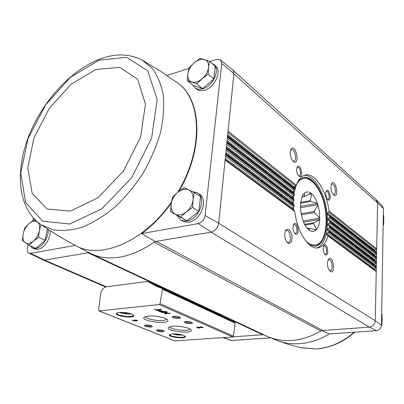<?xml version="1.0" encoding="UTF-8"?>
<svg xmlns="http://www.w3.org/2000/svg" width="404" height="404" viewBox="0 0 404 404"><rect width="100%" height="100%" fill="white"/><g stroke="black" fill="none" stroke-linecap="round" stroke-linejoin="round"><path stroke-width="0.61" d="M106.419 286.805L146.384 281.593L148.409 281.871L156.343 286.284L162.166 288.496L162.464 289.254L160.034 303.667L159.257 304.54L98.97 310.944L98.677 310.272L100.601 294.016C101.389 290.027 103.328 287.623 106.419 286.805L44.511 260.095L30.517 253.353L29.027 253.141C27.588 252.338 27.053 250.687 27.411 248.187L28.103 244.693M32.891 220.554L33.375 218.125M30.517 253.353L75.25 245.405M50.192 230.755C50.904 238.188 44.152 248.49 38.042 249.308L34.582 248.945M376.094 199.526L377.619 202.848L375.245 320.928C374.761 324.412 372.867 326.483 369.559 327.149L322.715 330.472L320.943 331.043L154.227 242.238L155.247 241.511L211.252 232.113L198.253 223.543L141.663 233.598L155.247 241.511M320.943 331.043C302.737 341.198 285.426 343.243 269.003 337.183L91.905 254.096C109.888 261.837 130.664 257.883 154.227 242.238L156.333 241.329L322.715 330.472M88.976 252.631L88.032 252.793L89.592 252.97L91.905 254.096M44.682 260.065L88.032 252.793L262.676 334.734L263.756 334.85M166.958 75.492L188.835 68.417M209.928 61.59L216.741 59.383L220.422 59.858L221.735 63.428L233.936 73.659L233.744 71.675L232.689 69.937L220.549 59.964M321.932 330.613L328.952 333.906L376.376 330.694C379.336 330.108 381.028 328.255 381.457 325.149L383.436 208.61L382.295 205.848L376.483 199.894M223.533 337.593L231.426 340.516L270.69 337.855M233.027 336.835L262.676 334.734M369.559 327.149L376.376 330.694M177.401 82.835C201.803 98.859 204.414 148.551 178.74 191.547M171.316 203.061C162.529 215.302 152.646 225.483 141.663 233.598M211.014 232.154L369.362 327.164C372.857 326.548 374.821 324.402 375.25 320.715L218.675 223.175L205.075 215.499C204.166 219.705 201.894 222.382 198.253 223.543M205.075 215.499L221.735 63.428M197.647 193.001L199.212 194.021C208.787 198.97 201.035 220.554 189.022 222.033L185.729 222.114L182.527 220.963M214.085 64.701L215.534 65.983C222.336 70.831 214.716 87.673 204.505 90.218C201.424 91.087 198.884 90.779 196.884 89.284L196.632 89.077M233.936 73.659L218.675 223.175M44.511 260.095L42.794 259.822M218.645 223.447C217.695 228.007 215.231 230.896 211.252 232.113M327.472 262.933C327.447 266.413 328.225 269.109 329.81 271.028C336.355 276.664 333.113 252.48 328.27 259.535L327.472 262.933M323.144 248.243C323.124 250.889 323.73 252.944 324.957 254.414C329.982 258.646 327.346 240.365 323.715 245.789L323.144 248.243M284.709 233.81C284.608 237.456 285.456 240.38 287.254 242.582C290.688 244.688 292.264 242.43 291.976 235.81C290.239 229.422 288.052 227.74 285.416 230.77L284.709 233.81M292.951 226.947C292.89 229.694 293.536 231.876 294.89 233.497C300.798 238.416 297.551 218.185 293.476 224.685L292.951 226.947M294.132 210.54L294.728 211.454C297.314 232.244 308.883 249.758 317.913 247.879C322.458 247.041 325.801 243.062 327.942 235.951L327.78 235.375L326.503 234.81L326.861 233.663L328.876 231.992L328.76 230.795L327.402 230.174L327.654 228.962L329.007 228.043L329.533 227.2L329.316 225.932L327.871 225.26L328.033 223.983L329.326 223.018L329.785 222.129L329.467 220.796L327.947 220.069L328.013 218.731L329.24 217.716L329.639 216.781L329.22 215.372L327.614 214.585L327.578 213.171L328.74 212.1L329.068 211.11C326.508 190.855 315.095 172.675 305.444 174.977C301.571 175.826 298.551 179.25 296.385 185.254L295.688 186.042L227.922 132.603M293.632 204.48L294.193 206.07L293.789 207.101L225.508 156.242M293.622 198.803L294.046 200.283L293.567 201.258L226.119 150.278M294.067 193.506L294.359 194.879L293.814 195.788L226.72 144.349M294.971 188.602L295.263 189.254L294.511 190.708L227.326 138.456M290.224 152.177C290.173 156.06 291.163 159.12 293.203 161.347C300.884 167.019 295.445 141.375 290.744 149.783L290.224 152.177M296.617 169.296C296.581 172.165 297.299 174.412 298.773 176.048C304.404 180.295 300.591 161.236 297.036 167.382L296.617 169.296M330.901 186.567C330.916 190.213 331.795 193.001 333.542 194.935C339.729 199.642 335.628 177.174 331.512 183.8L330.901 186.567M325.755 193.269C325.755 196.011 326.417 198.117 327.74 199.596C332.558 203.308 329.447 185.976 326.225 191.153L325.755 193.269M231.426 340.516L222.912 337.638M232.81 70.059L376.174 199.596L377.614 203.03L233.916 73.892M377.619 202.848L383.436 208.61M381.457 325.149L375.245 320.928M329.068 211.11L376.695 248.788L376.26 249.576L375.064 250.419L327.578 213.171M227.694 134.82L294.168 186.961L295.688 186.042M374.71 250.97L375.064 250.419M376.21 252.167L376.614 252.843L329.593 216.089M329.639 216.781L376.604 253.424L376.169 254.207L374.968 255.05L328.013 218.731M227.099 140.663L293.062 191.688L294.511 190.708M374.609 255.631L374.968 255.05M376.114 256.813L376.518 257.494L329.79 221.478M329.785 222.129L376.508 258.075L376.074 258.863L374.872 259.706L328.033 223.983M226.498 146.541L292.425 196.824L293.814 195.788M374.508 260.312L374.872 259.706M376.018 261.479L376.427 262.166L329.588 226.578M329.533 227.2L376.412 262.751L375.978 263.544L374.771 264.383L327.654 228.962M225.892 152.459L292.244 202.343L293.567 201.258M374.407 265.019L374.771 264.383M375.927 266.17L376.331 266.862L328.982 231.406M328.876 231.992L376.321 267.453L375.882 268.241L374.675 269.084L326.861 233.663M225.286 158.418L292.536 208.237L293.789 207.101M374.311 269.746L374.675 269.084M375.831 270.887L376.235 271.579L327.942 235.951M222.685 316.807L148.919 282.154M162.221 288.532L234.845 322.493L235.163 323.19L233.431 336.173L232.724 336.941L174.947 340.875M158.035 310.474L156.868 309.974L161.418 309.509L160.817 309.247L156.262 309.711L154.358 309.282L157.297 310.55L158.035 310.474M160.605 311.974L165.882 311.449L163.125 311.439L161.802 310.868C160.12 310.368 158.954 310.338 158.307 310.777L160.605 311.974L160.646 311.656M164.999 313.863L170.256 313.353L169.71 313.115L165.468 313.529L167.438 312.125L166.887 311.888L161.615 312.408L162.166 312.646L166.413 312.226L164.448 313.63L164.999 313.863L165.059 313.373L165.494 313.332M136.89 320.983L135.926 320.594L137.678 320.433L137.087 320.195L135.34 320.362L134.37 319.973L133.694 320.034L134.658 320.423L132.239 320.65L136.89 320.983M199.702 328.018L197.546 327.417L198.743 327.296L203.308 327.725L201.041 326.735L200.313 326.796L202.03 327.543L198.899 327.094L196.652 327.316C197.006 327.79 198.021 328.023 199.702 328.018M119.22 312.368L116.731 313.034C112.549 315.953 136.456 319.135 133.557 315.282C130.568 313.176 125.79 312.201 119.22 312.368M172.417 333.866L169.66 334.537C166.185 337.062 187.774 339.532 185.249 336.32C182.724 334.593 178.447 333.775 172.417 333.866M157.823 329.836L156.56 330.154C154.843 331.376 165.261 332.623 164.034 331.048C162.792 330.194 160.721 329.79 157.823 329.836M145.864 325.038L144.627 325.356C142.839 326.619 153.5 327.942 152.232 326.301C150.944 325.407 148.818 324.983 145.864 325.038M172.624 326.265L168.705 327.25C163.534 331.043 194.733 334.603 190.986 329.8C189.653 327.725 178.891 325.634 172.624 326.265M148.162 316.085L144.415 317.074C138.779 321.135 171.498 325.149 167.493 319.918C166.054 317.645 154.596 315.352 148.162 316.085M185.911 321.498L184.482 321.867C182.563 323.271 193.753 324.528 192.355 322.756C191.062 321.842 188.915 321.427 185.911 321.498M173.791 316.256L172.397 316.625C170.387 318.079 181.856 319.418 180.406 317.564C179.063 316.61 176.861 316.175 173.791 316.256M148.495 281.906L221.922 316.317M173.023 316.377C175.174 317.625 177.447 317.882 179.831 317.15M185.108 321.619C187.224 322.801 189.451 323.043 191.774 322.352M145.652 316.529C145.046 319.756 166.165 322.291 166.377 319.024M169.922 326.715C169.65 329.679 189.461 331.886 189.865 328.942M145.263 325.124C147.288 326.22 149.419 326.477 151.662 325.902M157.191 329.922C159.181 330.962 161.272 331.209 163.453 330.659M174.876 333.82L178.124 334.507L179.977 334.361M169.948 334.371L169.877 334.542C169.165 336.734 184.966 338.537 184.997 336.274L184.971 336.052M122.316 312.297L126.144 313.363L128.517 313.12M117.034 312.868L116.907 313.125C116.049 315.67 133.194 317.953 133.315 315.317L133.269 314.989M196.935 327.114L197.551 327.341M202.056 327.291L202.313 327.806M202.071 327.184L202.03 327.543M136.254 320.726L136.209 321.044M135.966 320.301L135.926 320.594M134.704 320.104L134.658 320.423M132.871 320.594L132.83 320.887M134.3 320.751L135.623 320.811L134.3 320.751L134.34 320.453M135.653 320.332L135.623 320.811M135.29 320.342L135.244 320.66M134.992 320.221L134.684 320.251M135.658 320.549L135.931 320.564M167.044 311.954L165.529 313.039L165.468 313.529M162.206 312.348L162.166 312.646M166.448 311.928L166.413 312.226M158.585 310.565L159.126 310.817M160.701 311.681L162.494 311.504L161.171 310.929L159.12 310.878L160.701 311.681M162.534 311.181L162.494 311.504M157.343 310.176L157.297 310.55M156.914 309.646L156.868 309.974M156.51 309.686L156.883 309.848M126.24 312.686L126.144 313.363M122.609 312.307L122.563 312.625M178.169 334.083L178.124 334.507M266.317 336.052L265.276 335.567M294.577 233.133L295.496 233.376C298.243 233.159 296.768 223.968 294.087 224.614L293.294 225.129M327.397 199.222L327.982 199.323C330.28 199.101 328.775 190.718 326.543 191.324L326.033 191.622M286.885 242.148L288.279 242.562C292.142 242.269 290.168 229.603 286.401 230.482L285.199 231.3M333.118 194.481L333.876 194.612C336.886 194.314 334.85 183.179 331.931 183.982L331.27 184.376M298.435 175.689L299.228 175.846C301.798 175.528 300.026 166.66 297.536 167.387L296.864 167.842M324.634 254.03L325.306 254.192C327.75 254.06 326.498 245.374 324.114 245.905L323.513 246.243M292.784 160.918L293.925 161.146C297.435 160.661 294.885 148.621 291.486 149.662L290.537 150.349M329.411 270.554L330.326 270.796C333.593 270.66 332.022 258.959 328.831 259.636L328.013 260.09M316.751 247.955C325.452 245.4 329.639 227.29 326.437 208.903C323.346 190.496 313.383 174.811 304.323 175.291M292.733 201.939L292.749 203.798M292.956 207.853L293.137 209.787M309.54 244.91L315.367 246.228C324.235 244.996 328.79 227.26 325.604 209.05C322.554 190.809 312.368 175.594 303.596 177.381L298.536 180.558M295.268 186.289L294.592 188.274M293.844 191.158L293.481 193.026M293.026 196.374L292.87 198.213M381.644 313.999L382.048 314.261L382.123 319.816L381.861 325.19L381.457 324.942M372.099 330.987L372.655 331.315M242.122 339.794L242.769 340.077M383.335 214.746L383.714 215.085L383.79 220.15L383.548 224.967L383.164 224.639M209.62 61.317L215.246 66.286L213.807 79.032L202.586 88.638L193.082 85.39L187.315 80.659L196.834 83.875L202.146 78.76L208.126 74.154L208.56 67.438L209.62 61.317L199.945 58.398L194.107 62.953L188.931 68.018L187.804 74.053L187.315 80.659M211.979 63.398L213.827 64.473C220.629 69.321 212.984 86.209 202.763 88.774C199.677 89.653 197.132 89.345 195.132 87.85L193.218 85.436M194.324 192.622L200.515 196.632L198.854 211.332L186.906 220.786L170.579 211.701L180.568 217.019L186.209 212.029L192.597 207.439L193.117 199.778L194.324 192.622L184.153 187.653L177.927 192.198L172.437 197.152L171.16 204.187L170.579 211.701M192.233 191.567L197.339 192.799C206.919 197.748 199.127 219.392 187.097 220.892L183.805 220.973L180.891 219.993L177.129 215.579M47.369 228.937L45.197 240.355L35.779 248.319L29.027 245.324L33.365 241.143L38.486 237.274L39.37 230.623L40.688 225.336M48.142 229.437C49.071 236.88 42.218 247.566 35.991 248.399L32.653 248.096L30.123 245.814M35.663 220.458L34.093 219.705L29.078 223.543L24.831 227.704L23.18 233.871L22.265 240.41L29.027 245.324M37.153 221.841C39.334 223.498 40.072 226.427 39.37 230.623C38.441 234.876 36.436 238.38 33.365 241.143C30.244 243.647 27.538 244.162 25.25 242.688C23.129 240.941 22.437 238.001 23.18 233.871C24.119 229.704 26.083 226.265 29.078 223.543C32.133 221.033 34.825 220.468 37.153 221.841L34.093 219.705M45.197 240.355L38.486 237.274M198.854 211.332L192.597 207.439M186.906 220.786L180.568 217.019M193.117 199.778C192.4 204.666 190.097 208.752 186.209 212.029C182.219 215.019 178.543 215.721 175.184 214.13C172.023 212.231 170.685 208.913 171.16 204.187C171.907 199.414 174.159 195.42 177.927 192.198C181.805 189.208 185.451 188.446 188.855 189.895C192.102 191.673 193.521 194.97 193.117 199.778M202.586 88.638L196.834 83.875M213.807 79.032L208.126 74.154M208.56 67.438C207.929 71.69 205.787 75.462 202.146 78.76C198.394 81.825 194.92 82.901 191.723 81.992C188.708 80.79 187.4 78.144 187.804 74.053C188.461 69.887 190.562 66.19 194.107 62.953C197.753 59.903 201.197 58.777 204.439 59.57C207.53 60.666 208.903 63.287 208.56 67.438M309.636 230.447C312.045 231.941 314.196 231.79 316.085 229.997L316.63 229.396C318.357 227.184 319.392 223.897 319.721 219.529L319.397 211.423L317.458 203.374C315.908 199.066 313.974 195.869 311.646 193.774L310.939 193.213C308.575 191.541 306.404 191.506 304.429 193.107L302.288 196.066L300.5 203.5L300.788 211.918L302.833 220.296C304.227 224.079 305.924 226.992 307.924 229.038L309.636 230.447L308.818 228.164L316.085 229.997M310.939 193.213L304.389 196.389L304.429 193.107M301.899 196.955L304.949 196.394M300.616 202.364L310.338 200.611L311.646 193.774L308.752 194.314M300.52 203.283L310.843 201.429L310.338 200.611M300.389 206.393L317.458 203.374L310.843 201.429M301.071 213.706L314.201 211.469L317.892 204.692L300.419 207.767M301.293 214.837L314.363 212.625L314.201 211.469M303.071 220.938L319.786 218.19L314.363 212.625M304.571 224.276L313.822 222.781L319.721 219.529L303.571 222.16M304.964 225.003L313.555 223.624L313.822 222.781M314.787 229.684L316.63 229.396L313.555 223.624M307.328 228.396L308.818 228.164M303.859 193.657L302.157 196.46M301.95 196.839L304.389 196.389M294.728 211.454L225.114 160.095M294.193 206.07L225.649 154.843M294.147 205.323L225.725 154.096M294.046 200.283L226.26 148.879M294.061 199.586L226.336 148.132M294.359 194.879L226.866 142.95M294.43 194.228L226.942 142.208M295.132 189.855L227.467 137.057M295.263 189.254L227.543 136.325M296.385 185.254L228.063 131.204M376.26 249.576L328.74 212.1M376.169 254.207L329.24 217.716M376.074 258.863L329.326 223.018M375.978 263.544L329.007 228.043M375.882 268.241L328.285 232.79M233.431 336.173L160.034 303.667M235.163 323.19L162.464 289.254M175.296 341.016L99.162 310.964M232.724 336.941L159.257 304.54M172.841 333.84C175.897 334.961 179.043 335.31 182.275 334.891M119.831 312.317C123.316 313.873 126.952 314.347 130.739 313.741M158.807 310.681L158.747 311.171M161.201 310.671L161.171 310.929M329.366 333.881C319.564 339.784 309.53 343.067 299.263 343.723C291.42 344.163 284.078 343.077 277.235 340.461L276.195 340.047M354.293 332.189C342.36 342.456 329.442 348.041 315.539 348.94L301.475 347.829M75.043 245.289L76.21 245.905C100.753 259.636 144.172 241.698 171.478 202.01M177.699 192.385C204.247 148.803 201.576 97.925 176.447 82.148M41.046 224.715L52.884 229.745C61.923 231.164 71.766 230.29 82.411 227.134C93.299 222.624 104.121 215.958 114.877 207.136C125.316 197.213 134.729 185.88 143.112 173.129C150.647 159.873 156.434 146.379 160.474 132.643C163.383 119.14 164.327 106.58 163.302 94.97C161.186 84.204 157.388 75.2 151.909 67.963L141.89 59.959C129.29 53.687 115.483 53.318 100.485 58.853C70.604 69.912 41.945 101.894 28.411 136.961C15.115 171.862 17.665 208.535 41.046 224.715C52.707 232.648 64.413 239.703 76.159 245.879M99.111 60.115L70.493 77.24L45.526 105L28.002 138.729L20.771 173.175L25.604 202.616L42.667 221.205L69.771 224.008L101.864 208.772L131.628 177.77L151.636 138.092L157.151 99.51L147.733 70.846L126.654 57.333L99.111 60.115M95.97 69.493L71.069 84.244L49.253 108.429L33.961 137.89L27.765 167.887L32.138 193.294L47.081 209.055L70.508 211.09L98 197.748L123.397 171.134L140.542 137.234L145.47 104.151L137.673 79.325L119.736 67.362L95.97 69.493M293.193 201.566L293.203 204.136M293.365 207.484L293.607 210.136M306.075 241.355C311.509 246.031 316.342 246.324 320.574 242.238C325.614 235.916 327.386 222.71 325.235 209.11C321.321 184.355 304.212 168.715 296.45 185.062M296.223 185.557L295.061 188.643M294.481 190.728L293.93 193.375M293.551 195.985L293.314 198.551M295.087 188.663L227.588 135.845M376.336 252.242L329.22 215.372M294.188 193.572L226.992 141.723M376.235 256.883L329.472 220.796M293.748 198.879L226.386 147.637M376.134 261.55L329.31 225.932M293.759 204.555L225.78 153.591M376.033 266.236L328.76 230.795M294.264 210.615L225.169 159.58M375.932 270.948L327.78 235.375M234.845 322.493L162.166 288.496M175.109 340.986L98.97 310.944M172.72 333.845C176.25 335.012 179.477 335.37 182.396 334.926M119.67 312.327C120.66 313.555 130.012 314.635 130.896 313.797M197.586 327.023L197.546 327.417M159.171 310.469L159.12 310.878M105.626 286.986L43.082 259.949M29.027 253.141L42.859 259.853M277.144 340.421L269.003 337.183M277.235 340.461L287.885 344.218L300.344 347.576L315.807 348.96C329.886 348.031 342.87 342.43 354.752 332.159M195.132 87.85L196.884 89.284M180.891 219.993L182.82 221.134M32.653 248.096L34.709 249M76.21 245.905L90.254 253.308M176.397 82.118L160.378 71.144L143.309 60.762M314.994 246.273C324.266 244.339 328.366 226.891 325.321 209.095C322.281 191.294 312.615 176.205 303.227 177.462"/></g></svg>
